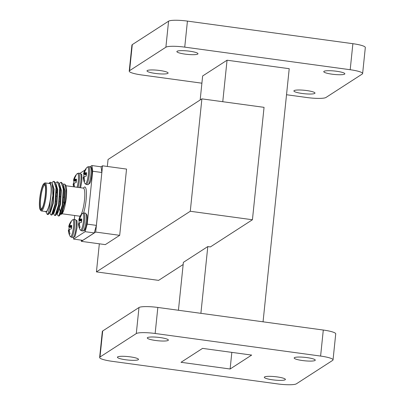 <?xml version="1.0" encoding="UTF-8"?>
<svg xmlns="http://www.w3.org/2000/svg" width="405" height="405" viewBox="0 0 405 405"><rect width="100%" height="100%" fill="white"/><g stroke="black" fill="none" stroke-linecap="round" stroke-linejoin="round"><path stroke-width="0.61" d="M230.116 369.001L251.652 355.084L202.556 348.381L181.02 362.298L230.116 369.001L231.832 352.38M286.522 94.74L307.117 97.549A15.911 2.577 5.9 0 0 325.974 97.468L362.262 74.024A15.911 2.577 5.9 0 0 362.627 73.548L365.32 47.517A15.911 2.577 -174.1 0 0 352.882 43.689L187.429 21.101A15.911 2.577 -174.1 0 0 168.576 21.181L132.283 44.626A15.911 2.577 -174.1 0 0 131.919 45.102L129.225 71.133A15.911 2.577 5.9 0 1 129.595 70.662L132.283 44.626M352.882 43.689L350.193 69.721A15.911 2.577 5.9 0 1 362.627 73.548M350.193 69.721L184.741 47.132L187.429 21.101M168.576 21.181L165.883 47.213A15.911 2.577 5.9 0 1 184.741 47.132M165.883 47.213L129.595 70.662M201.898 83.187L141.664 74.96A15.911 2.577 5.9 0 1 129.225 71.133M263.058 321.813L289.216 68.698L227.053 60.213L202.642 75.983L200.166 99.974M332.044 74.181A10.606 1.721 -174.1 0 0 344.858 73.811A10.606 1.721 -174.1 0 0 334.484 71.012A10.606 1.721 -174.1 0 0 323.757 71.629A10.606 1.721 -174.1 0 0 332.044 74.181M302.181 93.474A10.606 1.721 -174.1 0 0 314.994 93.104A10.606 1.721 -174.1 0 0 304.621 90.305A10.606 1.721 -174.1 0 0 293.888 90.928A10.606 1.721 -174.1 0 0 302.181 93.474M155.287 73.421A10.606 1.721 -174.1 0 0 168.1 73.052A10.606 1.721 -174.1 0 0 157.727 70.252A10.606 1.721 -174.1 0 0 147 70.87A10.606 1.721 -174.1 0 0 155.287 73.421M185.156 54.128A10.606 1.721 -174.1 0 0 197.969 53.759A10.606 1.721 -174.1 0 0 187.591 50.954A10.606 1.721 -174.1 0 0 176.863 51.577A10.606 1.721 -174.1 0 0 185.156 54.128M190.274 211.263L252.431 219.748L264.05 107.345L201.887 98.861L190.274 211.263L96.436 271.892L158.598 280.376L183.161 264.505M201.887 98.861L108.054 159.484L107.33 166.455M119.693 235.33L126.542 169.077L102.551 165.802L95.707 232.055L119.693 235.33L105.305 244.625L81.319 241.35L81.44 240.165M252.431 219.748L210.372 246.928L207.795 246.574L183.384 262.344L178.433 310.26M227.053 60.213L222.765 101.711M207.795 246.574L200.895 313.328M112.074 361.311L277.526 383.899A15.911 2.577 -174.1 0 0 296.384 383.818L332.672 360.374A15.911 2.577 -174.1 0 0 333.037 359.898A15.911 2.577 -174.1 0 0 320.603 356.071L155.145 333.482A15.911 2.577 -174.1 0 0 136.293 333.563L100 357.007A15.911 2.577 -174.1 0 0 99.635 357.483A15.911 2.577 -174.1 0 0 112.074 361.311M155.56 340.478A10.606 1.721 -174.1 0 0 168.374 340.109A10.606 1.721 -174.1 0 0 158.001 337.304A10.606 1.721 -174.1 0 0 147.273 337.927A10.606 1.721 -174.1 0 0 155.56 340.478M125.697 359.772A10.606 1.721 -174.1 0 0 138.51 359.402A10.606 1.721 -174.1 0 0 128.137 356.602A10.606 1.721 -174.1 0 0 117.404 357.22A10.606 1.721 -174.1 0 0 125.697 359.772M272.59 379.824A10.606 1.721 -174.1 0 0 285.404 379.455A10.606 1.721 -174.1 0 0 275.025 376.655A10.606 1.721 -174.1 0 0 264.298 377.273A10.606 1.721 -174.1 0 0 272.59 379.824M302.454 360.531A10.606 1.721 -174.1 0 0 315.267 360.161A10.606 1.721 -174.1 0 0 304.894 357.357A10.606 1.721 -174.1 0 0 294.162 357.979A10.606 1.721 -174.1 0 0 302.454 360.531M99.336 243.81L96.436 271.892M101.017 166.794L102.551 165.802M95.707 232.055L81.319 241.35M91.93 165.554L101.093 166.804L101.847 172.489L92.684 171.239L91.93 165.554L89.966 166.819M73.396 237.462L73.609 239.092L85.096 231.675L87.217 224.132L96.38 225.382L101.847 172.489M96.38 225.382L94.259 232.926L85.096 231.675M73.609 239.092L82.777 240.347L94.259 232.926M73.594 183.89A6.318 1.235 97.8 0 1 73.933 180.853A13.608 2.43 10.9 0 1 73.543 180.271L76.388 180.908M76.398 180.853L73.543 180.271M73.548 180.22A13.502 7.224 6.6 0 1 73.639 179.724L76.449 180.265M76.469 180.033L73.705 179.496A13.502 13.087 -17.2 0 1 73.993 178.625L74.677 178.721M74.702 178.575L73.993 178.625M74.044 178.483A13.608 13.345 -139.4 0 1 74.495 177.441A13.608 13.345 -139.4 0 1 75.289 176.013A6.318 1.235 97.8 0 1 75.376 175.876A6.318 1.235 97.8 0 1 75.968 175.492A6.318 1.235 97.8 0 1 76.039 175.532A13.608 12.879 67.1 0 0 74.829 177.982L74.788 178.114A13.502 10.955 33.1 0 0 74.657 178.883L74.677 179.056A13.502 2.734 15.4 0 0 74.95 179.314L74.95 179.314M74.981 179.329L76.494 179.678L75.006 179.329A13.608 2.43 10.9 0 1 76.52 179.177A6.318 1.235 97.8 0 1 76.165 182.614A13.608 1.964 -179.1 0 0 74.636 182.933L74.571 182.979A13.502 6.763 175.2 0 0 74.226 183.44L74.161 183.667A13.502 12.626 136.9 0 0 74.125 184.569L74.135 184.72A13.608 12.879 67.1 0 0 74.631 186.933M73.69 186.806A13.608 13.345 -139.4 0 1 73.351 185.227L74.231 185.318M74.206 185.176L73.351 185.227M73.325 185.085A13.502 11.416 -163.7 0 1 73.209 184.28L74.125 184.336M74.13 184.164L73.209 184.28M73.189 184.108A13.502 3.194 -174.7 0 1 73.168 183.966A13.502 3.194 -174.7 0 1 73.168 183.885L74.145 183.916M76.348 181.288L73.933 180.853M75.664 176.155L75.289 176.013M71.609 227.195L68.759 226.557A13.608 2.43 -169.1 0 0 69.149 227.134A6.318 1.235 -82.2 0 0 68.815 230.177M68.759 226.557L71.614 227.139M71.67 226.552L68.855 226.01A13.502 7.224 -173.4 0 0 68.764 226.501M69.898 225.008L69.209 224.912A13.502 13.087 162.8 0 0 68.921 225.782L71.685 226.314M69.209 224.912L69.918 224.861M70.166 225.595L70.166 225.595A13.502 2.734 -164.6 0 1 69.898 225.337L69.873 225.165A13.502 10.955 -146.9 0 1 70.009 224.395L70.045 224.264A13.608 12.879 -112.9 0 1 71.255 221.819A6.318 1.235 -82.2 0 0 71.184 221.773A6.318 1.235 -82.2 0 0 70.591 222.163A6.318 1.235 -82.2 0 0 70.505 222.299A13.608 13.345 40.6 0 0 69.711 223.727A13.608 13.345 40.6 0 0 69.265 224.77M69.447 231.599L68.566 231.508A13.608 13.345 40.6 0 0 69.275 234.222A6.318 1.235 -82.2 0 0 69.478 234.277A6.318 1.235 -82.2 0 0 70.024 233.736A13.608 12.879 -112.9 0 1 69.351 231.002L69.341 230.855A13.502 12.626 -43.1 0 1 69.376 229.949L69.442 229.721A13.502 6.763 -4.8 0 1 69.787 229.265L69.852 229.215A13.608 1.964 0.9 0 1 71.381 228.901A6.318 1.235 -82.2 0 0 71.736 225.464A13.608 2.43 -169.1 0 0 70.227 225.61L71.71 225.955L70.197 225.61M68.566 231.508L69.422 231.463M69.346 230.617L68.425 230.566A13.502 11.416 16.3 0 0 68.541 231.366M68.425 230.566L69.351 230.45M69.361 230.202L68.389 230.161A13.502 3.194 5.3 0 0 68.384 230.248A13.502 3.194 5.3 0 0 68.404 230.394M71.564 227.575L69.149 227.134M70.885 222.441L70.505 222.299M69.695 234.166L69.275 234.222M84.28 178.823L83.4 178.732A13.608 13.345 40.6 0 0 84.108 181.44A6.318 1.235 -82.2 0 0 84.311 181.501A6.318 1.235 -82.2 0 0 84.858 180.959A13.608 12.879 -112.9 0 1 84.184 178.225L84.174 178.078A13.502 12.626 -43.1 0 1 84.215 177.172L84.275 176.944A13.502 6.763 -4.8 0 1 84.62 176.484L84.685 176.438A13.608 1.964 0.9 0 1 86.214 176.119A6.318 1.235 -82.2 0 0 86.569 172.687A13.608 2.43 -169.1 0 0 85.06 172.834L86.543 173.178L85.03 172.834M83.4 178.732L84.255 178.681M84.179 177.841L83.263 177.785A13.502 11.416 16.3 0 0 83.379 178.59M83.263 177.785L84.184 177.668M84.194 177.425L83.222 177.385A13.502 3.194 5.3 0 0 83.217 177.471A13.502 3.194 5.3 0 0 83.238 177.613M86.442 174.413L83.597 173.78A13.608 2.43 -169.1 0 0 83.982 174.358A6.318 1.235 -82.2 0 0 83.648 177.4M83.597 173.78L86.447 174.363M86.503 173.775L83.693 173.229A13.502 7.224 -173.4 0 0 83.597 173.725M84.731 172.226L84.043 172.135A13.502 13.087 162.8 0 0 83.754 173.001L86.518 173.537M84.043 172.135L84.751 172.084M84.999 172.819L84.999 172.819A13.502 2.734 -164.6 0 1 84.731 172.56L84.706 172.388A13.502 10.955 -146.9 0 1 84.842 171.619L84.878 171.487A13.608 12.879 -112.9 0 1 86.088 169.037A6.318 1.235 -82.2 0 0 86.017 168.996A6.318 1.235 -82.2 0 0 85.425 169.386A6.318 1.235 -82.2 0 0 85.344 169.518A13.608 13.345 40.6 0 0 84.544 170.945A13.608 13.345 40.6 0 0 84.098 171.993M84.529 181.389L84.108 181.44M86.397 174.793L83.982 174.358M85.718 169.665L85.344 169.518M80.246 219.12L81.759 219.464L80.276 219.12A13.608 2.43 10.9 0 1 81.79 218.968A6.318 1.235 97.8 0 1 81.43 222.406A13.608 1.964 -179.1 0 0 79.901 222.725L79.836 222.77A13.502 6.763 175.2 0 0 79.491 223.231L79.431 223.454A13.502 12.626 136.9 0 0 79.39 224.36L79.4 224.512A13.608 12.879 67.1 0 0 80.074 227.245A6.318 1.235 97.8 0 1 79.527 227.787A6.318 1.235 97.8 0 1 79.324 227.726A13.608 13.345 -139.4 0 1 78.616 225.018L79.501 225.109M79.471 224.967L78.616 225.018M78.595 224.876A13.502 11.416 -163.7 0 1 78.479 224.071L79.395 224.127M79.4 223.955L78.479 224.071M78.454 223.899A13.502 3.194 -174.7 0 1 78.433 223.752A13.502 3.194 -174.7 0 1 78.433 223.676L79.41 223.707M78.864 223.681A6.318 1.235 97.8 0 1 79.198 220.644A13.608 2.43 10.9 0 1 78.813 220.062L81.658 220.7M81.663 220.644L78.813 220.062M78.813 220.006A13.502 7.224 6.6 0 1 78.909 219.515L81.719 220.057M81.739 219.824L78.97 219.287A13.502 13.087 -17.2 0 1 79.264 218.416L79.947 218.513M79.967 218.366L79.264 218.416M79.314 218.275A13.608 13.345 -139.4 0 1 79.76 217.232A13.608 13.345 -139.4 0 1 80.56 215.804A6.318 1.235 97.8 0 1 80.641 215.668A6.318 1.235 97.8 0 1 81.233 215.278A6.318 1.235 97.8 0 1 81.304 215.323A13.608 12.879 67.1 0 0 80.099 217.769L80.058 217.905A13.502 10.955 33.1 0 0 79.922 218.675L79.947 218.842A13.502 2.734 15.4 0 0 80.215 219.105L80.215 219.105M80.934 215.946L80.56 215.804M81.618 221.079L79.198 220.644M79.745 227.671L79.324 227.726M85.05 169.999L80.443 172.975L80.327 173.381M74.707 215.5L74.297 219.485M87.217 224.132L92.684 171.239M52.285 183.333L52.893 195.62L50.134 210.873A16.843 3.286 97.8 0 1 47.501 214.503A16.843 3.286 97.8 0 1 47.203 214.387C47.628 214.65 48.165 213.465 48.823 210.843C49.623 207.208 49.82 205.021 50.19 201.047A14.818 2.896 -82.2 0 0 49.207 183.085L50.301 182.22L52.285 183.333L53.627 189.089L52.771 203.32L50.291 211.856L48.377 214.392L47.724 214.498M55.51 184.083L56.052 184.543M54.042 181.435L55.642 183.065L56.538 185.495L57.267 189.586L56.411 203.816L53.931 212.352L52.017 214.888L51.319 214.964M53.247 212.838L52.873 212.564M56.037 188.168L56.427 187.287M59.145 184.579L59.687 185.039M57.682 181.931L59.277 183.561L60.178 185.991L60.902 190.087L60.046 204.312L57.566 212.848L55.652 215.384L54.953 215.46M59.692 184.69L61.358 190.148L60.502 204.373L57.718 213.248L56.513 213.06M59.677 188.664L60.067 187.783M62.805 185.085L63.327 185.536M61.317 182.427L62.917 184.062L63.813 186.487L64.542 190.583L63.686 204.808L61.201 213.349L59.287 215.88L58.593 215.961M60.517 213.83L59.57 208.828M50.134 210.873L48.777 213.956M55.642 183.065L56.472 187.92L55.374 204.53L52.412 214.453M59.277 183.561L60.112 188.416L59.008 205.026L56.047 214.954M54.002 210.605L54.012 208.808M56.057 193.858L56.568 191.793M62.917 184.062L63.747 188.912L62.643 205.522L59.687 215.45M50.19 201.047L48.924 206.251C48.043 209.304 47.188 211.116 46.352 211.694L45.193 211.734A14.818 2.896 -82.2 0 1 45.046 211.451M47.203 214.387L46.109 211.881M51.997 182.695L53.161 181.516L53.819 181.374L56.022 187.859L54.918 204.469L51.562 214.827L51.086 214.994L50.422 214.21L49.805 212.534M55.672 183.146L56.796 182.012L57.454 181.87L59.657 188.355L58.553 204.965L55.196 215.323L54.721 215.49L54.057 214.706L53.688 212.898L53.227 212.833M53.602 211.881L53.551 210.539M56.113 191.732L56.563 190.127M59.307 183.642L60.431 182.508L61.089 182.366L63.291 188.852L62.193 205.462L58.836 215.819L58.355 215.986L57.697 215.202L57.075 213.526M57.237 212.382L57.186 211.035M60.76 213.961L61.15 214.331L61.666 214.169L65.443 200.804L66 190.107L64.78 184.113L62.957 184.179M60.188 190.163L59.753 191.681M60.451 213.314L60.958 213.891L60.502 213.825M48.924 206.251L46.808 211.759L45.957 211.84M52.422 183.693L54.083 189.155L53.227 203.381L50.443 212.255L49.592 212.336M56.057 184.189L57.723 189.651L56.867 203.877L54.083 212.752L53.683 212.898M53.328 212.625L53.075 212.017M56.087 189.267L56.492 188.229M57.105 213.288L56.715 212.514M59.722 189.768L60.127 188.725M63.332 185.186L64.992 190.644L64.137 204.869L61.352 213.744L60.958 213.891M43.846 183.683L44.56 183.116A14.145 2.764 97.8 0 1 45.147 182.908A14.145 2.764 97.8 0 1 46.119 196.136A14.145 2.764 97.8 0 1 41.796 210.813A14.145 2.764 97.8 0 1 41.32 210.944A14.145 2.764 97.8 0 1 40.814 210.585L40.272 209.846A13.471 2.632 -82.2 0 0 41.209 210.058A13.471 2.632 -82.2 0 0 45.471 194.754A13.471 2.632 -82.2 0 0 43.846 183.683A13.471 2.632 -82.2 0 0 39.973 196.481A13.471 2.632 -82.2 0 0 40.272 209.846M41.295 209.269A12.666 2.47 97.8 0 1 40.156 196.288A12.666 2.47 97.8 0 1 44.742 184.604A12.666 2.47 97.8 0 1 45.026 197.169A12.666 2.47 97.8 0 1 41.386 209.198A12.666 2.47 97.8 0 1 41.295 209.269M45.001 185.09A11.993 2.339 -82.2 0 0 44.854 185.044A11.993 2.339 -82.2 0 0 40.91 196.607A11.993 2.339 -82.2 0 0 41.609 208.808A11.993 2.339 -82.2 0 0 41.761 208.803M63.16 187.323A14.818 2.896 97.8 0 1 63.509 186.583M64.78 184.113L65.666 185.328A14.818 2.896 97.8 0 1 66 200.035A14.818 2.896 97.8 0 1 61.737 214.108A14.818 2.896 97.8 0 1 61.712 214.129M57.252 210.813A16.843 3.286 -82.2 0 0 57.348 212.048M63.57 187.029A14.145 2.764 -82.2 0 0 63.205 187.768M60.431 212.772A14.145 2.764 -82.2 0 0 61.008 213.582M61.469 213.637A14.145 2.764 -82.2 0 0 61.697 213.526A14.145 2.764 -82.2 0 0 63.418 210.646M49.207 183.085A14.818 2.896 -82.2 0 0 48.873 183.419M41.32 210.944L45.902 211.567A14.145 2.764 -82.2 0 0 46.378 211.435A14.145 2.764 -82.2 0 0 50.701 196.759A14.145 2.764 -82.2 0 0 49.729 183.536L45.147 182.908M99.635 357.483L102.328 331.452A15.911 2.577 5.9 0 1 102.693 330.976L100 357.007M136.293 333.563L138.981 307.532L102.693 330.976M138.981 307.532A15.911 2.577 5.9 0 1 157.839 307.451L155.145 333.482M320.603 356.071L323.291 330.04L157.839 307.451M323.291 330.04A15.911 2.577 5.9 0 1 335.73 333.867L333.037 359.898M62.071 213.774L79.547 216.159A14.145 2.764 -82.2 0 0 84.199 202.52A14.145 2.764 -82.2 0 0 83.374 188.128L83.612 188.219M83.465 188.133A15.491 3.027 97.8 0 1 84.341 187.115A15.491 3.027 97.8 0 1 86.407 195.306A15.491 3.027 97.8 0 1 83.592 212.914M79.912 216.928A15.491 3.027 97.8 0 1 79.633 216.179M77.072 187.267A8.545 1.671 97.8 0 0 78.286 180.751A8.545 1.671 97.8 0 0 77.173 173.669L78.605 173.137L80.165 173.35A9.001 1.757 97.8 0 1 80.868 181.025A9.001 1.757 97.8 0 1 79.663 187.621M78.605 173.137A9.001 1.757 97.8 0 1 79.309 180.812A9.001 1.757 97.8 0 1 78.104 187.409M76.084 227.311A9.001 1.757 -82.2 0 0 75.381 219.631L76.722 220.73C77.061 219.981 77.168 222.269 77.041 227.605C74.662 239.674 75.046 236.145 72.946 237.467A9.001 1.757 -82.2 0 0 76.084 227.311M72.946 237.467L71.391 237.254A9.001 1.757 -82.2 0 0 74.525 227.099A9.001 1.757 -82.2 0 0 73.821 219.419L75.381 219.631M68.384 230.248A13.628 13.628 0 0 0 70.151 236.358A8.545 1.671 -82.2 0 0 73.502 227.033A8.545 1.671 -82.2 0 0 72.394 219.95A13.628 13.628 0 0 0 70.591 222.163M87.784 184.69A9.001 1.757 -82.2 0 0 90.74 176.008A9.001 1.757 -82.2 0 0 90.219 166.855C91.444 168.217 91.596 165.498 92.056 171.801C91.803 176.934 91.059 180.767 89.824 183.303L87.784 184.69L86.224 184.477A9.001 1.757 -82.2 0 0 89.181 175.795A9.001 1.757 -82.2 0 0 88.66 166.642L90.219 166.855M83.217 177.471A13.628 13.628 0 0 0 84.984 183.581A8.545 1.671 -82.2 0 0 87.06 180.974A8.545 1.671 -82.2 0 0 88.503 171.978A8.545 1.671 -82.2 0 0 87.227 167.174A13.628 13.628 0 0 0 85.425 169.386M85.435 213.141A9.001 1.757 97.8 0 1 85.956 222.294A9.001 1.757 97.8 0 1 83 230.971C84.544 229.989 83.967 232.652 86.098 226.699C87.227 221.692 87.541 217.799 87.029 215.025L85.435 213.141L83.876 212.929A9.001 1.757 97.8 0 1 84.397 222.082A9.001 1.757 97.8 0 1 81.44 230.759L83 230.971M80.641 215.668A13.628 13.628 0 0 1 82.443 213.46A8.545 1.671 97.8 0 1 83.724 218.265A8.545 1.671 97.8 0 1 82.276 227.261A8.545 1.671 97.8 0 1 80.205 229.863L81.44 230.759M79.547 216.159L79.8 216.138M80.59 187.748L81.82 181.319C81.952 175.988 81.845 173.694 81.506 174.444L80.165 173.35M77.173 173.669A13.628 13.628 0 0 0 75.376 175.876M74.495 177.441A13.628 13.628 0 0 0 73.685 179.572M73.168 183.966A13.628 13.628 0 0 0 73.599 186.796M69.711 223.727A13.628 13.628 0 0 0 68.901 225.853M72.394 219.95L73.821 219.419M71.391 237.254L70.151 236.358M84.544 170.945A13.628 13.628 0 0 0 83.734 173.077M84.984 183.581L86.224 184.477M88.66 166.642L87.227 167.174M79.76 217.232A13.628 13.628 0 0 0 78.95 219.363M78.433 223.752A13.628 13.628 0 0 0 80.205 229.863M82.443 213.46L83.876 212.929M63.656 197.2L63.205 197.139M60.021 196.703L59.565 196.638M56.386 196.207L55.931 196.141M64.061 202.287L62.704 202.1M59.525 201.665L59.069 201.604M55.885 201.169L55.434 201.108M54.057 214.706L53.44 213.03M65.899 185.743L83.374 188.128M47.501 214.503L47.901 214.559M51.081 214.994L51.536 215.055M54.721 215.49L55.176 215.551M58.355 215.986L58.811 216.047M53.819 181.374L54.275 181.435M57.454 181.87L57.91 181.931M61.094 182.366L61.55 182.427"/></g></svg>
